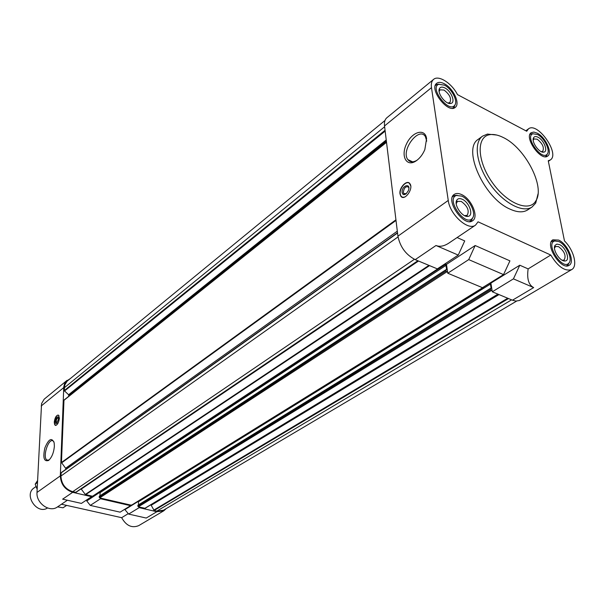 <?xml version="1.0" encoding="UTF-8"?>
<svg xmlns="http://www.w3.org/2000/svg" width="605" height="605" viewBox="0 0 605 605"><rect width="100%" height="100%" fill="white"/><g stroke="black" fill="none" stroke-linecap="round" stroke-linejoin="round"><path stroke-width="0.91" d="M448.252 200.437L431.478 87.642C430.957 83.8 431.66 81.047 433.581 79.391C438.61 74.748 451.776 83.248 457.486 94.614L526.721 131.247L528.445 128.88C537.467 121.371 560.404 154.033 550.278 159.985L548.251 160.749L564.48 240.941C573.805 249.933 578.04 266.366 571.695 269.588C564.949 271.637 557.969 266.79 550.777 255.038L478.063 221.823L475.53 225.128C468.202 231.133 449.825 214.631 448.252 200.437L397.924 236.169C400.124 246.923 405.887 254.75 415.204 259.643L437.347 268.877L458.257 255.098L464.723 240.919L457.1 237.553M397.924 236.169L384.53 125.938C384.115 122.172 384.901 119.435 386.882 117.733L433.581 79.391M444.524 264.151L445.983 265.368L446.603 269.701L445.862 269.769L445.961 271.101L447.639 272.409L447.761 273.218L482.45 287.685L503.549 274.609L509.924 260.861L475.159 245.524L468.716 259.605L503.549 274.609M489.687 283.193L490.436 284.093L491.124 288.351L490.443 288.419L490.557 289.734L492.167 290.997L492.296 291.791L512.458 300.201L533.663 287.587C528.611 284.985 526.773 278.761 528.135 268.9L550.777 255.038M571.695 269.588L519.37 300.503L515.944 301.086L512.458 300.201M475.53 225.128L448.97 243.029C444.138 246.22 439.812 247.044 436.001 245.509L458.257 255.098M468.716 259.605L447.761 273.218M445.083 263.78L446.49 264.377L447.639 272.409M475.159 245.524L446.49 264.377M490.254 282.845L490.882 283.11L492.167 290.997M528.135 268.9L519.786 265.217L490.882 283.11M516.587 301.108L163.463 510.227L156.846 511.112L154.124 510.484L150.902 504.782M145.102 508.298L498.096 294.212L145.102 508.298L139.158 507.028L139.158 507.655L156.846 511.732L163.789 510.802L138.681 525.647C131.86 528.377 126.18 525.722 121.658 517.683L61.468 504.237M166.299 508.548L163.789 510.802M130.567 505.674L130.567 505.046L100.551 498.112L100.536 498.747L130.567 505.674L120.108 512.155L90.281 505.409L86.765 500.94L99.938 492.273M91.597 496.69L81.403 503.405L62.633 499.163L72.683 492.326L91.597 496.69L91.612 496.055L85.297 494.444L81.085 488.87M418.032 260.823L75.988 492.319L72.706 491.683C65.317 489.188 61.385 483.97 60.931 476.029L61.218 472.611L397.508 232.759M397.311 231.171L65.612 468.262L66.043 469.17M65.612 468.262L61.453 462.507L63.971 400.117L386.489 142.099L63.971 400.117M386.451 141.774L68.736 396.305M68.773 396.018L68.584 394.74L64.213 390.618L64.826 384.878L67.125 381.195L384.992 120.486M72.683 492.326C64.916 489.702 60.795 484.219 60.319 475.885L63.775 386.958L64.463 384.009L65.9 381.528L70.097 378.738M100.536 498.747L90.281 505.409M67.397 500.237L57.407 506.975C49.678 512.851 35.998 503.186 36.996 492.447L41.571 403.573L44.157 399.202L67.094 380.341M128.268 513.637L121.658 517.683M138.462 501.25L124.917 509.629L128.646 514.084L146.221 518.054L156.846 511.732M54.246 422.222L55.146 425.3C57.271 425.345 58.685 422.978 59.396 418.199L58.503 415.151C56.378 415.09 54.957 417.45 54.246 422.222M54.374 446.21C53.785 452.653 51.864 457.403 48.597 460.45C43.968 461.925 42.736 457.728 44.899 447.851C48.672 438.912 51.758 437.226 54.163 442.792L54.374 446.21M56.053 418.63L57.051 418.456M139.158 507.655L128.646 514.084M139.158 507.028L137.849 506.226L137.948 505.175L490.375 288.555M138.598 504.774L138.311 501.121M131.882 504.971L130.567 505.046M100.551 498.112L99.197 497.295L99.303 496.229L445.802 269.921M100.007 495.775L100.067 492.659L99.273 491.963M438.731 267.962L438.625 268.499L92.822 496.213L91.612 496.055M483.735 286.883L483.161 287.239M438.625 268.499L438.058 268.408M399.988 193.918L400.812 196.179C404.329 201.669 413.88 188.715 409.933 183.738C407.112 179.156 398.899 187.626 399.988 193.918M426.586 138.651L424.839 149.571C422.721 154.54 419.825 158.306 416.149 160.869C406.636 167.449 400.495 156.377 406.447 144.058C412.035 131.588 425.217 127.791 426.586 138.651M532.082 206.993L527.696 209.89C523.204 212.718 517.29 212.453 509.954 209.096C484.008 198.145 461.993 148.732 478.298 139.286L482.518 136.155C473.314 142.674 476.445 164.847 489.808 183.814C503.042 202.864 522.803 213.406 532.082 206.993L535.712 203.091L538.019 193.94M444.259 83.74C441.045 82.083 438.527 81.947 436.704 83.308C428.65 88.859 448.055 114.043 455.232 107.395C460.579 103.871 453.236 88.118 444.259 83.74M537.255 133.168L533.837 132.056L531.205 132.699C523.696 137.154 540.9 161.656 547.631 156.098C552.857 153.148 545.597 137.199 537.255 133.168M558.589 240.064L552.887 239.807C544.258 244.231 561.198 270.949 569.093 265.338C575.415 262.275 567.694 243.838 558.589 240.064M461.509 194.538C458.545 193.184 456.125 193.139 454.249 194.394C444.834 200.043 464.02 227.586 472.596 220.734C479.19 216.976 471.393 198.69 461.509 194.538M519.786 265.217L513.426 278.867L533.663 287.587M513.426 278.867L492.296 291.791M457.153 195.286L454.423 195.498L452.411 196.882M469.616 221.589L471.62 220.19L472.762 217.694M461.759 196.133L456.465 195.46C445.348 198.795 465.366 227.54 472.354 218.284C476.596 213.792 469.722 199.499 461.759 196.133M462.25 199.272C459.618 198.13 457.766 198.493 456.692 200.346C453.765 205.095 462.386 217.467 467.854 216.378C474.055 216.091 469.48 202.267 462.25 199.272M439.079 84.148L436.727 84.481L435.267 85.577M452.729 108.272L454.128 107.093L454.998 104.846M444.478 85.161L438.693 84.292C429.187 87.869 449.122 113.755 454.771 105.194C458.166 101.164 451.761 88.731 444.478 85.161M444.917 87.959C442.217 86.636 440.38 86.878 439.411 88.685C436.908 93.155 445.923 104.854 450.763 103.44C455.875 102.827 451.406 91.09 444.917 87.959M533.118 133.705L531.008 133.871L529.859 134.597M545.385 156.718L546.459 155.886L547.328 153.95M537.535 134.544L532.929 133.766C524.331 136.443 541.785 161.301 547.215 154.109C550.671 150.592 544.341 137.849 537.535 134.544M538.072 137.252C535.939 136.193 534.449 136.344 533.602 137.721C531.031 141.555 539.244 153.254 543.721 152.135C548.493 151.787 544.031 140.103 538.072 137.252M555.156 240.903L552.773 240.956L551.223 241.841M566.499 265.898L567.997 264.929L569.093 262.85M558.891 241.592L554.77 240.994C544.901 243.346 562.295 270.775 568.844 263.152C573.079 259.303 566.295 244.677 558.891 241.592M559.496 244.617L556.857 244.11L555.065 245.32C552.093 249.351 559.988 261.791 565.002 260.974C570.689 260.944 566.061 247.309 559.496 244.617M464.557 215.645L467.166 215.312C469.563 210.774 467.605 206.154 461.267 201.435L457.448 201.359L456.23 203.688M562.234 260.256L564.132 260.021C566.356 255.741 564.495 251.279 558.544 246.636L555.549 246.507L554.498 248.065M541.293 151.673L542.693 151.348C544.447 147.575 542.609 143.529 537.18 139.195L533.988 138.953L533.209 140.163M447.957 103.032L449.833 102.57C451.678 98.607 449.734 94.433 443.994 90.039L440.017 89.82L439.132 91.567M49.141 459.989L47.061 460.095C42.093 457.781 48.438 437.68 53.096 440.954L53.905 441.763M56.447 425.156L55.123 425.081C52.983 423.394 56.053 414.115 58.39 415.196L59.025 415.764M58.541 418.985L56.741 423.311C53.293 425.126 57.21 413.291 58.488 418.032L58.541 418.985M57.044 423.046L56.583 423.008C55.857 420.452 56.431 418.705 58.314 417.768L58.458 417.889M417.125 160.166C413.109 162.586 410.008 162.39 407.83 159.584C400.616 150.358 419.038 125.961 425.383 136.609L426.729 141.124M408.874 188.223L408.458 187.074C405.736 186.03 404.027 187.784 403.323 192.345L403.747 193.502L406.273 193.691M402.128 192.496C402.635 194.742 403.936 195.211 406.015 193.895L408.299 190.794C411.574 182.4 401.372 185.281 402.128 192.496M410.704 185.841L409.456 183.368C406.242 180.214 399.27 188.238 400.253 193.895L400.646 195.392C401.659 197.381 403.308 197.782 405.6 196.595M401.992 196.95L402.401 197.29M409.192 182.99L408.655 182.899M496.811 135.051L487.433 134.083L482.518 136.155M503.557 137.66C498.376 135.006 493.778 134.015 489.755 134.681C476.264 136.647 477.035 160.938 492.099 182.211C506.922 203.651 529.481 212.703 535.947 200.709C545.264 186.65 525.193 147.998 503.557 137.66M36.058 486.496L34.046 487.948C23.451 494.761 37.087 515.052 47.515 507.981M66.641 505.387L63.018 507.807L57.573 506.861M37.147 489.271L35.188 484.159L37.57 480.567M35.188 484.159L37.48 482.503M415.204 259.643L436.001 245.509M431.478 87.642L384.53 125.938M63.737 387.593L41.193 405.978M60.319 475.885L36.996 492.447M511.603 299.846L156.846 511.112M508.51 298.552L154.124 510.484M507.731 298.227L153.738 510.144M498.989 294.582L151.394 505.145M498.21 294.257L151 504.804M497.923 294.136L144.829 508.336M491.184 290.589L138.303 506.831M490.557 289.734L137.849 506.226M490.383 288.63L137.857 505.356M490.436 284.093L138.613 501.666M489.808 283.246L483.743 287.004M483.312 287.299L131.429 505.243M446.611 271.978L99.659 497.907M445.961 271.101L99.197 497.295M445.802 269.974L99.212 496.402M445.983 265.368L100.067 492.659M445.348 264.498L99.606 492.046M438.285 268.507L92.512 496.259M429.542 265.618L85.63 494.671M428.953 265.376L85.297 494.444M418.524 261.027L81.267 489.09M417.858 260.747L75.663 492.372M414.41 259.288L72.706 491.683M398.03 236.918L60.931 476.029M397.538 233.016L61.052 472.944M396.01 220.454L61.581 462.901M395.935 219.827L61.453 462.507M386.519 142.326L63.835 400.404M386.33 140.784L68.804 395.216M386.232 139.959L68.584 394.74M385.158 131.111L64.433 391.095M385.052 130.279L64.213 390.618M384.629 126.755L64.327 387.76M528.445 128.88L525.821 130.771M550.278 159.985L548.364 161.301M490.443 288.419L137.948 505.175M483.614 287.299L131.716 505.205M445.862 269.769L99.303 496.229M418.078 260.838L75.988 492.319M397.508 232.736L61.218 472.611M469.904 221.581L470.66 221.067M452.517 196.617L453.266 196.088M456.465 195.46L454.423 195.498M472.354 218.284L471.62 220.19M452.88 108.257L453.395 107.856M435.313 85.434L435.827 85.018M438.693 84.292L436.727 84.481M454.771 105.194L454.128 107.093M532.929 133.766L531.008 133.871M547.215 154.109L546.459 155.886M566.643 265.905L567.195 265.58M551.276 241.705L551.82 241.372M554.77 240.994L552.773 240.956M568.844 263.152L567.997 264.929M465.903 216.174L466.342 215.879M456.2 202.236L456.631 201.934M465.956 215.751L467.854 216.378M456.616 202.342L456.692 200.346M563.149 260.324L565.002 260.974M554.838 247.233L555.065 245.32M541.898 151.658L543.721 152.135M533.428 139.596L533.602 137.721M448.887 102.994L450.763 103.44M439.389 90.652L439.411 88.685M47.061 460.095L48.014 460.329M55.146 425.3L55.683 425.436M416.966 160.287L416.149 160.869M407.83 159.584L412.61 161.853M405.108 194.122L403.747 193.502M401.289 196.398L400.812 196.179M489.755 134.681L487.433 134.083M535.947 200.709L535.712 203.091"/></g></svg>

